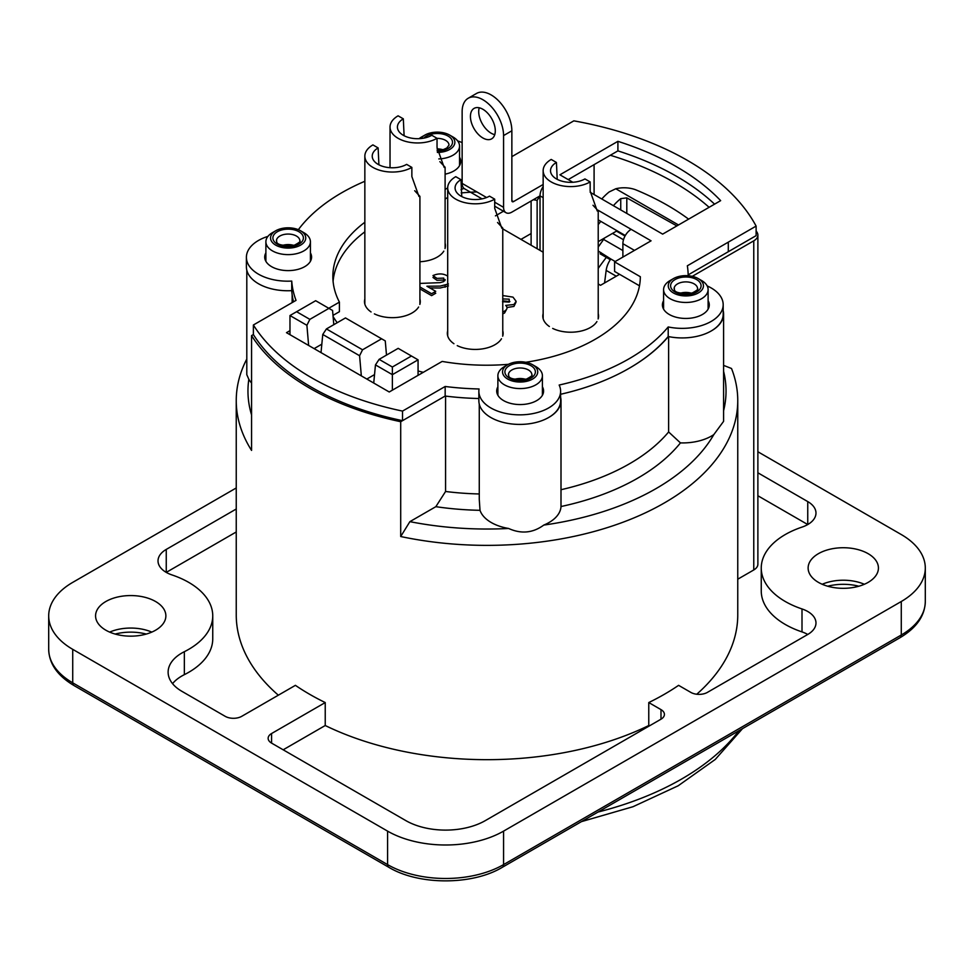 <?xml version="1.0" encoding="UTF-8"?>
<svg xmlns="http://www.w3.org/2000/svg" width="974" height="974" viewBox="0 0 974 974"><rect width="100%" height="100%" fill="white"/><g stroke="black" fill="none" stroke-linecap="round" stroke-linejoin="round"><path stroke-width="1.46" d="M420.951 138.539A17.581 10.142 180 0 1 424.859 135.106A17.581 10.142 180 0 1 449.72 135.106A17.581 10.142 180 0 1 453.531 146.149A17.581 10.142 180 0 1 437.35 152.431M421.547 137.017L424.859 135.106L421.547 137.017A22.268 12.857 0 0 0 419.137 138.661M272.403 232.689L275.715 230.777A17.581 10.142 180 0 1 300.576 230.777A17.581 10.142 180 0 1 300.576 245.131A17.581 10.142 180 0 1 275.715 245.131A17.581 10.142 180 0 1 275.715 230.777L272.403 232.689A22.268 12.857 0 0 0 265.89 241.783A22.268 12.857 0 0 0 288.146 254.628A22.268 12.857 0 0 0 310.414 241.783A22.268 12.857 0 0 0 303.888 232.689L300.576 230.777M670.112 280.524L673.424 278.613A17.581 10.142 180 0 1 698.285 278.613A17.581 10.142 180 0 1 698.285 292.967A17.581 10.142 180 0 1 673.424 292.967A17.581 10.142 180 0 1 673.424 278.613L670.112 280.524A22.268 12.857 0 0 0 663.586 289.619A22.268 12.857 0 0 0 685.854 302.464A22.268 12.857 0 0 0 708.11 289.619A22.268 12.857 0 0 0 701.597 280.524L698.285 278.613M504.398 366.626L507.71 364.714A17.581 10.142 180 0 1 532.571 364.714A17.581 10.142 180 0 1 532.571 379.069A17.581 10.142 180 0 1 507.71 379.069A17.581 10.142 180 0 1 507.71 364.714L504.398 366.626A22.268 12.857 0 0 0 497.884 375.721A22.268 12.857 0 0 0 520.14 388.577A22.268 12.857 0 0 0 542.408 375.721A22.268 12.857 0 0 0 535.883 366.626L532.571 364.714M594.091 164.643L594.091 194.532M537.137 248.723L537.137 200.388L539.925 195.908M723.597 371.35A239.032 138.004 180 0 1 723.597 410.699M711.385 330.868A41.005 23.68 0 0 0 723.597 314.018A41.005 23.68 0 0 0 723.183 310.682M668.627 336.602L668.627 431.957A201.581 116.381 180 0 1 561.012 489.715M723.597 314.018L723.597 421.34L713.808 434.611A41.005 23.68 180 0 1 680.449 442.902L668.627 431.957M251.56 383.013A41.346 23.875 180 0 1 248.833 379.276L246.799 374.698L246.799 270.224M292.151 294.635L292.151 302.61M267.96 236.365A41.346 23.875 0 0 0 246.398 257.319A41.346 23.875 0 0 0 291.737 281.072A195.019 112.594 0 0 0 296.023 300.369L253.386 324.987L253.386 334.557L251.56 335.616L251.56 450.414A250.756 144.773 0 0 1 236.244 400.594A250.756 144.773 0 0 1 246.799 359.029M251.56 414.887A239.032 138.004 180 0 1 248.833 379.276M548.837 417.396A40.871 23.595 0 0 0 561.012 400.594L561 506.529A40.871 23.595 180 0 1 543.772 525.083C532.936 533.022 521.224 534.154 508.598 528.468A40.871 23.595 180 0 1 480.012 510.315A206.732 119.364 0 0 1 435.841 506.675L445.568 491.48A195.019 112.594 180 0 0 479.269 493.964M480.012 510.315L479.269 499.394M561.012 400.594A40.871 23.595 0 0 0 560.61 397.27M435.841 506.675L409.884 521.65A239.032 138.004 180 0 0 508.598 528.468M561 506.529A213.294 123.15 0 0 0 680.449 442.902M713.808 434.611A239.032 138.004 180 0 1 543.772 525.083M696.751 694.243A250.756 144.773 180 0 0 737.756 614.898L737.756 400.594A250.756 144.773 0 0 1 400.704 536.528L409.884 521.65M737.756 400.594A250.756 144.773 0 0 0 731.511 368.489L723.597 365.384M278.345 695.192A250.756 144.773 180 0 1 236.244 614.898L236.244 400.594M807.75 634.464A28.124 16.241 0 0 0 815.981 622.983A28.124 16.241 0 0 0 802.004 608.945L802.004 631.907A28.124 16.241 0 0 1 807.75 634.464L707.392 692.392A11.712 6.769 0 0 1 690.822 692.392L678.598 685.343A250.756 144.773 180 0 1 648.769 702.558L648.769 725.52A250.756 144.773 180 0 1 325.231 725.52L325.231 702.558A250.756 144.773 180 0 1 295.402 685.343L241.747 716.316A11.712 6.769 0 0 1 225.177 716.316L181.846 691.296A46.874 27.065 0 0 1 168.125 672.17A46.874 27.065 0 0 1 184.354 651.691A82.023 47.361 0 0 0 212.746 615.86A82.023 47.361 0 0 0 171.996 574.94A28.124 16.241 0 0 1 158.019 560.902A28.124 16.241 0 0 1 166.25 549.421L236.244 509.012M400.704 536.528L400.704 421.718A250.756 144.773 180 0 1 251.56 335.616M629.362 368.184A201.581 116.381 0 0 0 668.395 336.554M445.568 396.101L445.568 491.48M400.704 421.718L445.167 396.041L402.53 420.658L402.53 411.089L445.167 386.483A195.019 112.594 0 0 0 479.062 388.967A40.871 23.595 0 0 0 478.867 391.256A40.871 23.595 0 0 0 519.739 414.851A40.871 23.595 0 0 0 560.61 391.256A40.871 23.595 0 0 0 559.161 385.034A201.581 116.381 0 0 0 668.213 326.947A41.005 23.68 0 0 0 723.183 304.679A41.005 23.68 0 0 0 707.173 285.918M692.271 276.336L753.766 240.834L753.766 569.96L737.756 579.201M756.116 230.789A285.467 164.813 180 0 1 757.127 232.469A14.062 8.121 180 0 1 757.882 235.099A14.062 8.121 180 0 1 753.766 240.834M464.257 188.579A169.902 98.094 0 0 0 462.967 188.676M374.527 374.6L366.821 379.044M321.834 344.175L314.127 348.619M610.321 155.268A264.818 152.894 180 0 1 709.096 207.304M533.338 199.719A164.046 94.709 180 0 1 537.137 200.388M326.424 328.932L322.759 334.472L359.589 355.729L362.547 349.788L326.424 328.932L345.478 317.938L385.266 340.9L386.495 355.096M322.759 334.472L321.018 352.6M362.547 349.788L381.613 338.794M379.117 359.357L398.183 348.351L418.065 359.832L392.376 374.661L392.376 367.015L379.117 359.357L375.465 364.897L392.376 374.661L392.376 390.16M411.442 356.009L392.376 367.015M418.065 375.331L418.065 359.832M375.465 364.897L373.724 383.026M306.895 325.304L309.854 319.362L296.595 311.717L289.972 315.539L306.895 325.304L308.636 345.453M296.595 311.717L315.661 300.71L332.572 310.475L333.802 324.671M289.972 334.679L289.972 315.539M438.799 158.932A22.268 12.857 0 0 0 459.545 146.1A22.268 12.857 0 0 0 453.032 137.017L449.72 135.106M361.33 375.867L359.589 355.729M309.854 319.362L328.908 308.368M757.882 235.099L757.882 564.214A14.062 8.121 180 0 1 753.766 569.96M802.004 631.907A82.023 47.361 180 0 1 761.254 590.987L761.254 568.025A82.023 47.361 0 0 0 802.004 608.945M757.882 472.792L807.75 501.586L807.75 524.548L757.882 495.754M649.39 725.886L648.769 725.52M648.769 702.558L660.993 709.62L660.993 719.189L485.344 820.595A56.249 32.471 180 0 1 405.805 820.595L271.576 743.101L271.576 733.532L325.231 702.558M325.231 725.52L283.178 749.797M236.244 531.974L166.25 572.383L166.25 549.421M212.746 615.86L212.746 638.822A82.023 47.361 180 0 1 184.354 674.653A46.874 27.065 0 0 0 172.556 683.651M271.576 733.532A11.712 6.769 0 0 0 268.142 738.316A11.712 6.769 0 0 0 271.576 743.101M146.27 634.062A38.083 21.988 0 0 0 115.163 634.062M858.837 586.226A38.083 21.988 0 0 0 827.73 586.226M72.721 649.341L387.579 831.126L387.579 864.608L72.721 682.835A82.023 47.361 180 0 1 48.7 649.341C49.065 663.659 57.478 675.712 73.939 685.513A5.856 3.385 -60 0 1 72.721 682.835L72.721 649.341A82.023 47.361 180 0 1 48.7 615.86A82.023 47.361 180 0 1 72.721 582.379L236.244 487.962M73.939 685.513L388.784 867.286C418.686 885.39 472.463 885.39 502.353 867.286A5.856 3.385 -120 0 0 503.57 864.608L503.57 831.126A82.023 47.361 180 0 1 387.579 831.126M503.57 831.126L901.279 601.506L901.279 634.999A5.856 3.385 60 0 1 900.061 637.678C916.522 627.877 924.935 615.824 925.3 601.506A82.023 47.361 180 0 1 901.279 634.999L503.57 864.608A82.023 47.361 180 0 1 387.579 864.608A5.856 3.385 -60 0 0 388.784 867.286M757.882 451.753L901.279 534.543A82.023 47.361 180 0 1 925.3 568.025A82.023 47.361 180 0 1 901.279 601.506M807.75 501.586A28.124 16.241 0 0 1 815.981 513.067A28.124 16.241 0 0 1 802.004 527.104A82.023 47.361 0 0 0 761.254 568.025M660.993 719.189A11.712 6.769 0 0 0 660.993 709.62M105.862 601.506A35.149 20.296 180 0 1 144.176 597.111A35.149 20.296 180 0 1 165.872 615.86A35.149 20.296 180 0 1 155.584 630.215A35.149 20.296 180 0 1 117.27 634.61A35.149 20.296 180 0 1 95.574 615.86A35.149 20.296 180 0 1 105.862 601.506M868.138 582.379A35.149 20.296 180 0 1 829.824 586.774A35.149 20.296 180 0 1 808.128 568.025A35.149 20.296 180 0 1 818.416 553.67A35.149 20.296 180 0 1 856.73 549.275A35.149 20.296 180 0 1 878.426 568.025A35.149 20.296 180 0 1 868.138 582.379M822.214 584.266A35.149 20.296 180 0 1 864.34 584.266M109.66 632.102A35.149 20.296 180 0 1 151.786 632.102M598.219 268.386A210.92 121.774 -60 0 1 606.327 257.392M678.513 224.97L615.787 188.761L609.152 191.951A42.186 24.35 120 0 0 601.798 198.988M613.401 205.684A42.186 24.35 -60 0 1 620.742 198.647L626.806 197.868L676.869 225.919M600.8 221.378L598.219 224.629M617.078 230.777L598.219 241.662M615.787 188.761A21.087 12.175 180 0 1 636.399 190.076A255.444 147.476 180 0 1 688.606 219.138M543.151 186.57A11.712 6.769 -60 0 0 540.022 195.859L540.022 250.391M598.012 210.201L631.164 229.34A11.712 6.769 120 0 0 622.885 243.695L622.885 257.087M478.867 398.524A195.019 112.594 180 0 1 445.167 396.041L445.167 386.483M688.18 275.727A201.594 116.393 0 0 0 687.34 265.792L756.116 226.09A276.531 159.651 180 0 0 573.832 120.849L511.861 156.631M756.116 226.09L756.116 235.659L688.168 274.887M723.183 304.679L723.183 314.249A41.005 23.68 180 0 1 668.213 336.517A201.581 116.381 180 0 1 560.61 394.275M668.213 326.947L668.213 336.517M560.61 391.256L560.61 400.825A40.871 23.595 180 0 1 519.739 424.421A40.871 23.595 180 0 1 478.867 400.825L478.867 391.256M364.848 181.274A204.942 118.317 0 0 0 298.348 229.681M462.139 142.642A41.492 23.96 0 0 0 457.646 140.913M293.503 301.83A195.019 112.594 180 0 1 291.737 290.642A41.346 23.875 180 0 1 246.398 266.888L246.398 257.319M291.737 281.072L291.737 290.642M402.53 411.089A248.407 143.422 180 0 1 253.386 324.987M253.386 334.557A248.407 143.422 0 0 0 402.53 420.658M486.586 197.527L462.139 183.416L462.139 111.657A29.293 16.911 60 0 1 468.214 98.252L476.493 93.467A29.293 16.911 60 0 1 499.065 101.32A29.293 16.911 60 0 1 511.861 130.796L511.861 200.644A2.338 1.351 120 0 0 512.336 201.715A2.338 1.351 120 0 0 513.517 201.594L543.151 184.488M639.468 285.796L614.594 271.442L614.594 261.872L651.058 240.822L631.164 229.34M614.594 261.872L640.332 276.726A153.734 88.756 180 0 1 525.777 362.279M508.452 364.313A153.734 88.756 180 0 1 442.159 361.427L389.235 391.986L286.49 332.67L289.972 330.661M328.749 308.271L339.415 302.11A153.734 88.756 180 0 1 332.852 276.458A153.734 88.756 180 0 1 364.848 222.255M445.106 189.431L447.699 187.933A27.54 15.901 180 0 1 455.759 176.671L460.982 179.679L461.773 196.565M460.982 180.263L462.139 179.593M572.822 182.26L559.916 174.809L617.906 141.327A261.069 150.726 180 0 1 720.65 200.644L662.649 234.125L590.171 192.28M459.545 157.191A23.437 13.526 180 0 1 445.106 174.163M310.414 252.863A23.437 13.526 180 0 1 300.43 268.605A23.437 13.526 180 0 1 271.576 266.657A23.437 13.526 180 0 1 265.89 252.863M708.11 300.698A23.437 13.526 180 0 1 698.127 316.44A23.437 13.526 180 0 1 669.284 314.492A23.437 13.526 180 0 1 663.586 300.698M542.408 386.8A23.437 13.526 180 0 1 532.425 402.554A23.437 13.526 180 0 1 503.57 400.594A23.437 13.526 180 0 1 497.884 386.8M625.308 235.525L598.219 219.881M479.245 107.81A17.581 10.142 -120 0 0 491.139 133.195A17.581 10.142 -120 0 0 494.755 134.655M462.139 183.416A11.712 6.769 120 0 0 464.574 188.786L482.033 198.866M543.151 197.661L540.022 195.859L511.861 212.125A11.712 6.769 -60 0 1 505.993 212.697A11.712 6.769 -60 0 1 503.57 207.34L494.707 202.215M468.214 98.252A29.293 16.911 60 0 1 490.786 106.105A29.293 16.911 60 0 1 503.57 135.581L503.57 207.34M463.807 188.201L460.994 189.82M447.699 197.503L445.106 199M364.848 231.824A153.734 88.756 0 0 0 333.084 281.243M339.415 302.11L339.415 311.68L332.998 315.381M714.563 204.15A261.069 150.726 0 0 0 617.906 150.885L568.195 179.593M482.861 137.967A17.581 10.142 60 0 1 471.379 122.48A17.581 10.142 60 0 1 474.07 108.394A17.581 10.142 60 0 1 491.651 118.548A17.581 10.142 60 0 1 491.651 138.844A17.581 10.142 60 0 1 482.861 137.967M617.906 150.885L617.906 141.327M531.11 201.009L531.11 233.541L520.968 239.385L531.11 233.541L531.11 245.241M495.425 215.863L503.448 211.236M423.276 372.324A162.877 94.04 180 0 1 418.065 370.984M337.211 322.711A162.877 94.04 180 0 1 333.096 316.574M461.189 192.937A162.877 94.04 180 0 1 476.895 191.939M619.574 274.303L600.508 285.309L598.219 283.982M543.151 252.193L502.767 228.878M598.219 313.567A27.893 16.095 180 0 1 598.133 318.961M596.916 321.578A27.893 16.095 180 0 1 552.684 328.421M549.373 326.509A27.893 16.095 180 0 1 543.151 313.567M501.476 338.794A27.893 16.095 180 0 1 457.244 345.636M453.933 343.725A27.893 16.095 180 0 1 447.699 330.783M502.767 330.783A27.893 16.095 180 0 1 502.681 336.188M419.916 299.03A27.893 16.095 180 0 1 419.831 304.424M418.613 307.029A27.893 16.095 180 0 1 374.381 313.872M371.07 311.96A27.893 16.095 180 0 1 364.848 299.03M443.803 251.158A27.893 16.095 180 0 1 419.916 261.738M445.106 243.147A27.893 16.095 180 0 1 445.021 248.553M434.087 292.285L435.743 293.247L431.604 295.633L419.916 288.888M444.741 280.792L443.73 280.013L436.961 280.293L432.967 277.468L434.672 276.762M448.442 285.918L440.163 288L429.875 287.939M509.901 301.587L502.767 300.844M516.013 302.183L513.919 306.433L507.004 307.492M506.845 308.807L504.569 313.019L502.767 313.859M448.442 284.006L440.163 286.088L426.916 286.234L435.743 291.336L431.604 293.722L419.916 286.977M419.916 283.422L440.017 282.655L443.657 281.608L443.73 278.101L436.961 278.381L432.967 275.557C438.446 273.244 443.304 273.402 447.529 276.032L447.699 276.129M502.767 295.56L512.981 297.119L516.147 301.356L513.919 304.521L505.713 305.398C507.783 307.419 507.405 309.33 504.569 311.108L502.767 311.948M502.523 301.697L509.207 302.098L509.207 299.164L502.767 298.933M592.996 205.258L598.219 210.883L597.257 211.005L590.159 191.087L590.159 181.931L584.936 178.924A20.15 11.639 180 0 1 562.972 181.444A20.15 11.639 180 0 1 550.529 170.694A20.15 11.639 180 0 1 556.434 162.463L551.211 159.444A27.54 15.901 180 0 0 543.151 170.694A27.54 15.901 180 0 0 560.147 185.377A27.54 15.901 180 0 0 590.159 181.931M557.213 179.35L556.434 162.463M439.871 161.635L445.094 167.26L444.144 167.37L437.034 147.451L437.034 138.308L431.823 135.289A20.15 11.639 180 0 1 409.859 137.821A20.15 11.639 180 0 1 397.416 127.07A20.15 11.639 180 0 1 403.321 118.84L398.098 115.821A27.54 15.901 180 0 0 390.026 127.07A27.54 15.901 180 0 0 407.035 141.754A27.54 15.901 180 0 0 437.034 138.308M404.1 135.727L403.321 118.84M497.544 222.486L502.767 228.099L501.805 228.22L494.707 208.302L494.707 199.159L489.484 196.139A20.15 11.639 180 0 1 467.52 198.659A20.15 11.639 180 0 1 455.077 187.909A20.15 11.639 180 0 1 460.982 179.679M494.707 199.159A27.54 15.901 180 0 1 464.695 202.604A27.54 15.901 180 0 1 447.699 187.909L447.699 335.884M414.693 190.721L419.904 196.346L418.954 196.456L411.856 176.537L411.856 167.394L406.633 164.375A20.15 11.639 180 0 1 384.669 166.895A20.15 11.639 180 0 1 372.226 156.144A20.15 11.639 180 0 1 378.131 147.926L372.908 144.907A27.54 15.901 180 0 0 364.848 156.144A27.54 15.901 180 0 0 381.845 170.84A27.54 15.901 180 0 0 411.856 167.394M378.91 164.801L378.131 147.926M615.203 261.519L610.808 258.974A16.4 9.472 120 0 0 606.169 270.395L616.25 276.214M604.477 238.046A9.375 5.418 -60 0 1 603.612 239.434L598.219 247.067M610.808 258.974L598.219 251.024M604.562 282.971L606.169 270.395M625.016 236.037L616.493 231.118M600.982 252.619L600.13 253.812L610.308 259.693M437.034 138.381A11.712 6.769 180 0 1 449.002 145.15L446.786 148.024L443.596 149.497L437.143 150.422M437.204 151.067A15.231 8.79 0 0 0 451.376 138.941A15.231 8.79 0 0 0 426.515 136.056A15.231 8.79 0 0 0 423.86 138.113M442.841 149.716A11.712 6.769 0 0 0 437.07 148.912M279.867 236.037A11.712 6.769 180 0 1 292.626 234.576A11.712 6.769 180 0 1 299.87 240.822C300.881 241.272 299.079 242.721 294.465 245.168C271.722 246.933 277.858 239.762 276.433 240.822A11.712 6.769 180 0 1 279.867 236.037M277.371 231.727A15.231 8.79 0 0 0 284.201 246.446A15.231 8.79 0 0 0 302.865 235.671A15.231 8.79 0 0 0 277.371 231.727M293.698 245.387A11.712 6.769 0 0 0 282.594 245.387M677.563 283.872A11.712 6.769 180 0 1 690.335 282.411A11.712 6.769 180 0 1 697.567 288.657C698.589 289.108 696.787 290.556 692.161 293.004C669.43 294.769 675.566 287.598 674.13 288.657A11.712 6.769 180 0 1 677.563 283.872M675.079 279.562A15.231 8.79 0 0 0 681.91 294.282A15.231 8.79 0 0 0 700.562 283.507A15.231 8.79 0 0 0 675.079 279.562M691.406 293.223A11.712 6.769 0 0 0 680.302 293.223M511.861 369.974A11.712 6.769 180 0 1 524.621 368.513A11.712 6.769 180 0 1 531.865 374.759C532.875 375.209 531.073 376.658 526.459 379.105C503.716 380.883 509.852 373.699 508.428 374.759A11.712 6.769 180 0 1 511.861 369.974M509.365 365.676A15.231 8.79 0 0 0 516.196 380.384A15.231 8.79 0 0 0 534.86 369.621A15.231 8.79 0 0 0 509.365 365.676M525.692 379.324A11.712 6.769 0 0 0 514.589 379.324M738.974 730.683A275.362 158.981 180 0 1 681.715 778.981A275.362 158.981 180 0 1 598.048 812.048M184.354 674.653L184.354 651.691M626.806 213.428L626.806 197.868M620.742 198.647L620.742 209.934M622.885 243.695L634.488 250.391M728.296 251.718L728.296 242.149M513.517 201.594L511.861 200.644M511.861 130.796L503.57 135.581M622.885 250.562L603.612 239.434M623.494 239.75L612.512 233.419M479.269 404.149L479.269 499.504M708.11 309.148L708.11 289.619M663.586 309.148L663.586 289.619M542.408 395.249L542.408 375.721M497.884 395.249L497.884 375.721M310.414 261.312L310.414 241.783M265.89 261.312L265.89 241.783M459.545 165.641L459.545 146.1M742.505 728.649L715.257 759.452L678.208 785.762L632.966 806.728L581.454 821.63M502.353 867.286L900.061 637.678M925.3 568.025L925.3 601.506M48.7 615.86L48.7 649.341M505.993 212.697L494.707 206.184M598.219 318.668L598.219 210.883M543.151 318.668L543.151 170.694M445.106 287.257L445.106 285.345M445.106 280.147L445.106 279.514M445.106 248.248L445.106 167.26M390.026 167.711L390.026 127.07M502.767 335.884L502.767 228.099M419.916 304.119L419.916 196.346M364.848 304.119L364.848 156.144"/></g></svg>
